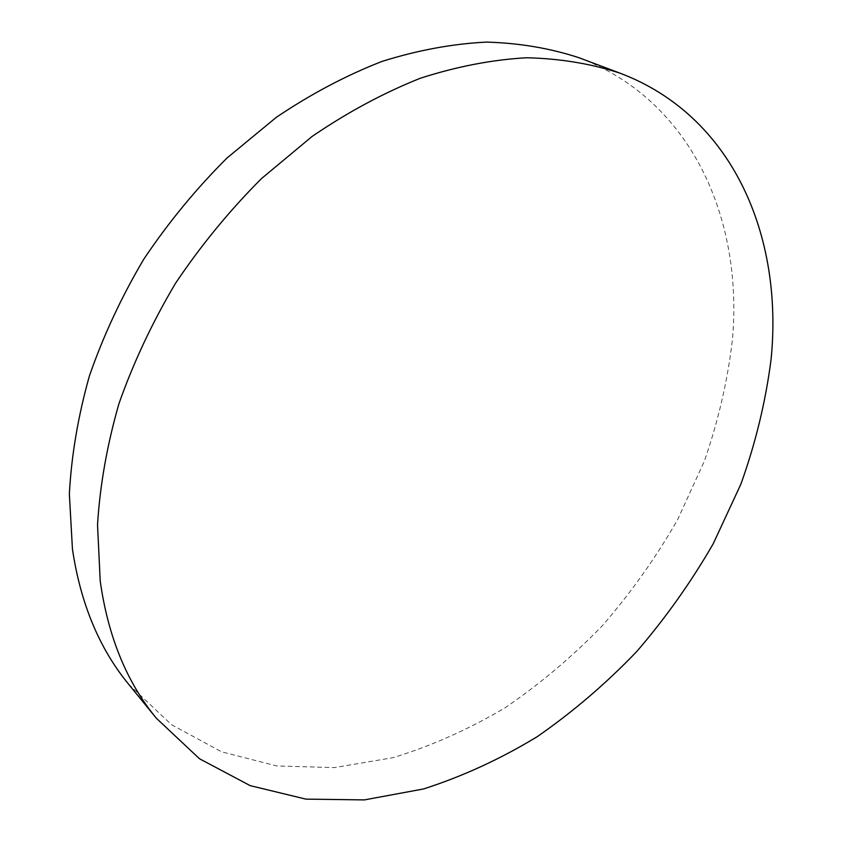 <?xml version="1.0" encoding="UTF-8"?>
<svg xmlns="http://www.w3.org/2000/svg" width="842" height="842" viewBox="0 0 842 842"><rect width="100%" height="100%" fill="white"/><g stroke="black" fill="none" stroke-linecap="round" stroke-linejoin="round"><path stroke-width="0.63" stroke-dasharray="4.21 3.16" d="M579.159 57.793C691.945 100.503 743.065 219.394 732.456 339.358C727.688 380.468 718.279 421.168 704.217 461.458L677.452 519.956C655.918 557.52 630.963 592.684 602.598 625.438C572.56 656.497 540.038 683.946 505.042 707.796C468.92 729.267 431.525 745.907 392.825 757.716L334.442 767.599L276.702 765.946L221.604 751.832L171.4 724.625L128.584 684.178"/><path stroke-width="1.26" d="M156.296 718.184L128.584 684.178C99.251 648.445 80.537 603.419 72.444 549.121L69.36 494.043C71.423 455.501 78.096 416.148 89.389 375.985C103.303 335.884 121.469 296.9 143.887 259.031C168.495 222.362 196.249 188.65 227.151 157.886L276.387 117.28C310.93 94.009 346.157 75.38 382.047 61.403C417.821 50.194 452.67 43.752 486.592 42.1C519.577 43.068 550.426 48.299 579.159 57.793L620.228 73.243C733.782 116.312 783.407 237.349 771.062 359.502C765.694 401.371 755.663 442.86 740.96 483.961L713.258 543.69C691.103 582.096 665.548 618.102 636.584 651.708C605.956 683.62 572.865 711.932 537.312 736.613C500.643 758.926 462.711 776.377 423.505 788.965L364.365 799.9L305.93 799.132L250.2 785.649L199.48 758.747L156.296 718.184C126.742 682.209 108.05 636.531 100.23 581.127L97.525 524.84C99.945 485.36 107.081 444.976 118.943 403.686C133.489 362.428 152.381 322.244 175.61 283.154C201.07 245.275 229.698 210.405 261.515 178.557L312.108 136.436C347.536 112.281 383.584 92.894 420.242 78.274C456.732 66.518 492.202 59.687 526.639 57.761C560.067 58.551 591.263 63.708 620.228 73.243"/></g></svg>
